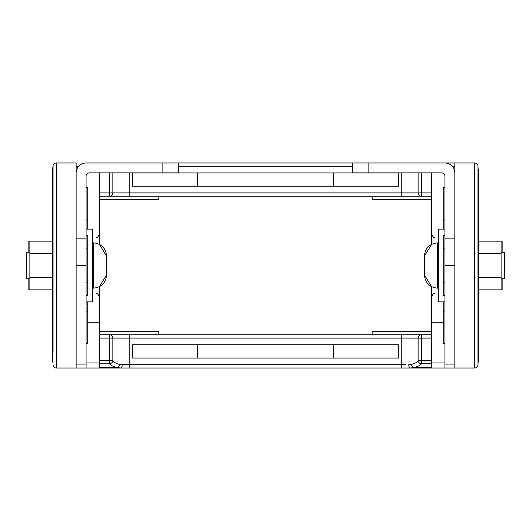 <?xml version="1.0" encoding="UTF-8"?>
<svg xmlns="http://www.w3.org/2000/svg" width="531" height="531" viewBox="0 0 531 531"><rect width="100%" height="100%" fill="white"/><g stroke="black" fill="none" stroke-linecap="round" stroke-linejoin="round"><path stroke-width="0.8" d="M86.082 295.263L87.734 295.263L87.734 235.737L86.082 235.737M86.082 343.311L87.734 343.311L87.734 301.88M87.734 229.12L87.734 187.689L86.082 187.689M52.476 169.953L52.35 360.602L52.476 169.953L53.007 166.283L53.007 351.489M52.35 360.602L52.35 316.841M52.35 265.5L52.35 185.81M52.35 213.708L52.35 218.785M53.007 364.717A3.305 3.305 0 0 0 56.313 368.023A3.305 3.305 0 0 1 53.007 364.717M76.159 265.427L86.082 265.427L86.082 238.127L76.159 238.127L76.159 172.894L76.159 368.023L99.31 368.023L99.31 364.717M76.159 368.023L56.313 368.023L56.313 162.977A3.305 3.305 0 0 0 53.007 166.283A3.305 3.305 0 0 1 56.313 162.977L76.159 162.977L76.159 166.283L78.688 166.283M421.428 172.894L421.428 192.919L99.31 192.919L99.31 244.26L106.585 256.075L106.585 270.213L106.585 260.787M92.693 242.846L93.356 242.846L93.356 288.154C101.394 287.371 105.802 282.963 106.585 274.925L99.31 286.74L99.31 334.756L431.69 334.756L431.69 360.562L421.428 360.562L421.428 363.748L431.69 363.748L431.69 360.562M99.31 322.748L87.734 322.748M99.31 162.977L86.082 162.977A9.923 9.923 0 0 0 76.159 172.894L76.159 166.283M158.842 334.756L158.842 331.643L99.31 331.643M158.842 196.244L158.842 199.357L99.31 199.357M52.35 331.536L52.35 331.165M52.35 345.157L52.35 341.055M71.2 368.023L61.277 368.023M86.082 368.023L86.082 364.087L76.159 364.087M86.082 265.427L86.082 364.087M86.082 238.127L86.082 176.206A3.305 3.305 0 0 1 89.387 172.894L178.681 172.894L178.681 162.977L86.082 162.977M178.681 172.894L178.681 162.977L454.841 162.977L454.841 166.283L452.312 166.283M86.082 301.88L92.693 301.88L92.693 229.12L86.082 229.12M29.855 252.271L26.55 252.271L26.55 278.729L29.855 278.729M106.585 274.925L106.585 270.213M52.35 241.154L29.855 241.154L29.855 289.846L28.866 289.846L28.866 278.729M52.35 289.846L29.855 289.846M52.35 277.673L29.855 277.673M52.35 253.327L29.855 253.327M29.855 241.154L28.866 241.154L28.866 252.271L26.55 252.271M444.918 162.977A9.923 9.923 0 0 1 454.841 172.894L454.841 166.283M352.318 172.894L352.318 162.977L352.318 172.894L368.853 172.894L368.853 162.977M444.918 238.127L454.841 238.127L454.841 172.894L454.841 265.427L444.918 265.427L444.918 176.206A3.305 3.305 0 0 0 441.613 172.894L368.853 172.894M444.918 368.023L444.918 364.087L454.841 364.087L454.841 368.023L431.69 368.023L431.69 364.717M444.918 265.427L444.918 364.087M454.841 265.427L454.841 364.087M502.134 278.729L502.134 289.846L501.145 289.846L501.145 241.154L502.134 241.154L502.134 252.271L504.45 252.271L504.45 278.729L501.145 278.729M478.65 277.673L501.145 277.673M478.65 289.846L501.145 289.846M478.65 241.154L501.145 241.154M478.65 253.327L501.145 253.327M444.918 301.88L438.307 301.88L438.307 229.12L444.918 229.12M431.69 162.977L474.687 162.977A3.305 3.305 0 0 1 477.993 166.283L477.993 364.717L477.993 168.154L478.524 169.953L478.65 360.602L478.524 169.953M438.307 242.846L437.644 242.846L437.644 288.154C429.606 287.371 425.198 282.963 424.415 274.925L424.415 270.213L424.415 274.925L431.69 286.74L431.69 322.748L443.266 322.748M444.918 295.263L443.266 295.263L443.266 235.737L444.918 235.737M444.918 343.311L443.266 343.311L443.266 301.88M443.266 229.12L443.266 187.689L444.918 187.689M454.841 368.023L474.687 368.023A3.305 3.305 0 0 0 477.993 364.717A3.305 3.305 0 0 1 474.687 368.023L474.687 162.977A3.305 3.305 0 0 1 477.993 166.283M431.69 322.748L431.69 334.756M99.31 196.244L431.69 196.244L431.69 244.26L424.415 256.075L424.415 270.213L424.415 256.075C425.198 248.037 429.606 243.629 437.644 242.846M372.158 334.756L372.158 331.643L431.69 331.643M372.158 196.244L372.158 199.357L431.69 199.357M478.65 321.879L478.65 317.89M478.65 331.165L478.65 328.523M478.65 341.055L478.65 340.51M478.65 185.81L478.65 189.487M478.65 213.256L478.65 213.708M459.8 368.023L469.723 368.023M431.69 338.081L418.149 338.081L418.149 360.562A3.325 3.146 29.4 0 0 421.428 363.748C420.446 365.348 417.778 366.629 413.43 367.605A3.325 1.918 77.8 0 1 411.479 364.419L408.764 364.697A3.325 1.401 90 0 0 410.164 368.023L413.43 367.605L431.69 367.605L431.69 363.748M401.748 334.756L401.748 338.081L418.149 338.081A3.325 3.279 -90 0 1 421.428 334.756L421.428 360.562L418.149 360.562C417.326 362.162 415.103 363.443 411.479 364.419M99.31 368.023L431.69 368.023M333.541 344.738L333.541 358.047M398.416 358.047L398.416 344.738L132.584 344.738L132.584 358.047L398.416 358.047M125.097 368.023L129.252 368.023L129.252 364.697L119.521 364.419C115.897 363.443 113.674 362.162 112.851 360.562L112.851 338.081L109.572 338.081L109.572 360.562L99.31 360.562L99.31 367.605L117.57 367.605L120.836 368.023A3.325 1.401 -90 0 0 122.236 364.697M197.459 358.047L197.459 344.738M405.903 364.697L401.748 364.697L401.748 338.081L112.851 338.081A3.325 3.279 -90 0 0 109.572 334.756L109.572 338.081L99.31 338.081L99.31 360.562M99.31 338.081L99.31 334.756M99.31 363.748L109.572 363.748A3.325 3.146 -29.4 0 0 112.851 360.562L109.572 360.562L109.572 363.748C110.554 365.348 113.222 366.629 117.57 367.605A3.325 1.918 -77.8 0 0 119.521 364.419M431.69 196.244L431.69 172.894M398.416 172.953L398.416 186.262L132.584 186.262L132.584 172.953L398.416 172.953M333.541 186.262L333.541 172.953M197.459 172.953L197.459 186.262M99.31 192.919L99.31 172.894M86.082 282.12L87.734 282.12M86.082 248.88L87.734 248.88M86.082 311.066L87.734 311.066M86.082 219.934L87.734 219.934M99.31 362.945L86.082 362.945M162.147 172.894L162.147 162.977M76.159 169.588L76.729 169.588M454.841 169.588L454.27 169.588M431.69 362.945L444.918 362.945M444.918 248.88L443.266 248.88M444.918 282.12L443.266 282.12M444.918 311.066L443.266 311.066M444.918 219.934L443.266 219.934M129.252 334.756L129.252 364.697L401.748 364.697L401.748 368.023M418.149 172.894L418.149 192.919A3.325 3.279 90 0 0 421.428 196.244L421.428 192.919L431.69 192.919M401.748 172.894L401.748 196.244M352.318 166.303L178.681 166.303M129.252 196.244L129.252 172.894M112.851 172.894L112.851 192.919A3.325 3.279 90 0 1 109.572 196.244L109.572 172.894M52.476 361.047L53.007 362.846M96.005 237.39C97.073 238.014 98.182 236.912 99.31 234.078M96.005 293.61C97.034 292.959 98.135 294.061 99.31 296.922M93.356 242.846C101.394 243.629 105.802 248.037 106.585 256.075M92.693 288.154L93.356 288.154M478.524 361.047L477.993 362.846M434.995 237.39C433.893 237.988 432.792 236.886 431.69 234.078M434.995 293.61C433.781 293.079 432.672 294.181 431.69 296.922M438.307 288.154L437.644 288.154M504.45 252.271L501.145 252.271"/></g></svg>
